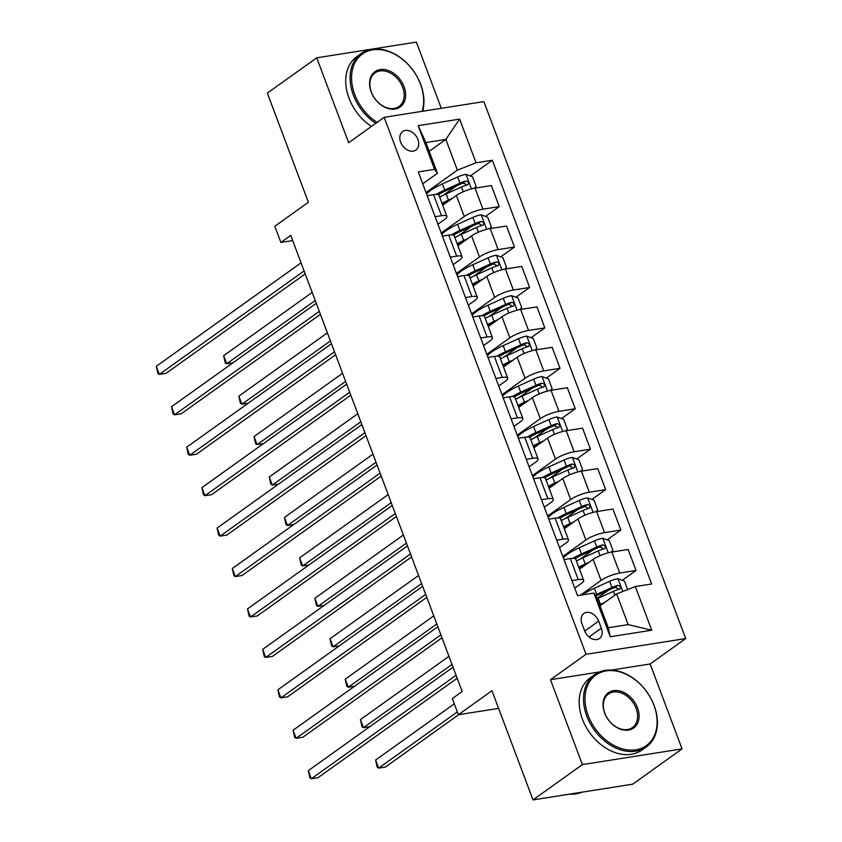 <?xml version="1.0" encoding="UTF-8"?>
<svg xmlns="http://www.w3.org/2000/svg" width="842" height="842" viewBox="0 0 842 842"><rect width="100%" height="100%" fill="white"/><g stroke="black" fill="none" stroke-linecap="round" stroke-linejoin="round"><path stroke-width="1.26" d="M400.655 142.14A11.378 8.304 54.4 0 0 415.895 150.034A11.378 8.304 54.4 0 0 417.895 139.414A11.378 8.304 54.4 0 0 402.665 131.52A11.378 8.304 54.4 0 0 400.655 142.14M441.282 108.313L416.401 42.1L316.729 57.824L267.346 93.115L308.372 202.28L274.797 226.277L280.881 242.454L292.7 240.591M685.704 638.562L483.866 101.598L384.194 117.322L586.021 654.287L685.704 638.562L650.14 663.98L611.608 670.053M599.42 671.979L550.468 679.694L582.39 764.61L682.062 748.885L650.14 663.98M682.062 748.885L632.679 784.176L533.007 799.9L491.97 690.724L458.395 714.721L498.611 708.385M582.39 764.61L533.007 799.9M458.395 714.721L452.312 698.555L462.184 691.492L290.753 235.402L280.881 242.454M601.346 628.227L598.673 621.112A11.02 8.052 54.4 0 0 583.906 613.46A11.02 8.052 54.4 0 0 581.969 623.743L584.643 630.858A11.02 8.052 54.4 0 0 599.399 638.51A11.02 8.052 54.4 0 0 601.346 628.227L589.042 637.015M635.331 586.548L651.74 630.216L610.261 636.763L593.842 593.094L596.715 597.041L608.271 627.764L628.206 624.627L616.649 593.894L635.331 586.548L651.624 583.98L492.349 160.233L470.32 175.967M429.178 151.307L445.828 139.414L425.894 142.561L437.44 173.284L434.567 169.337L418.263 171.915L577.549 595.662L593.842 593.094M434.567 169.337L418.148 125.669L459.637 119.132L476.046 162.801L492.349 160.233M550.468 679.694L586.021 654.287M316.729 57.824L348.641 142.73L384.194 117.322M437.44 173.284L422.737 183.798M435.103 216.71L441.471 215.699A14.219 3.336 -20.6 0 1 446.881 216.352A14.219 3.336 -20.6 0 1 444.344 219.646L437.935 224.235M450.302 257.147L456.669 256.136A14.219 3.336 -20.6 0 1 462.079 256.778A14.219 3.336 -20.6 0 1 459.543 260.083L453.133 264.662M465.5 297.573L471.867 296.573A14.219 3.336 -20.6 0 1 477.277 297.215A14.219 3.336 -20.6 0 1 474.741 300.52L468.331 305.099M480.698 338.01L487.065 337.01A14.219 3.336 -20.6 0 1 492.475 337.653A14.219 3.336 -20.6 0 1 489.939 340.957L483.529 345.536M495.896 378.447L502.264 377.437A14.219 3.336 -20.6 0 1 507.673 378.079A14.219 3.336 -20.6 0 1 505.137 381.384L498.727 385.962M511.094 418.874L517.462 417.874A14.219 3.336 -20.6 0 1 522.871 418.516A14.219 3.336 -20.6 0 1 520.335 421.821L513.925 426.399M526.292 459.311L532.66 458.311A14.219 3.336 -20.6 0 1 538.07 458.953A14.219 3.336 -20.6 0 1 535.533 462.258L529.123 466.836M541.49 499.748L547.858 498.738A14.219 3.336 -20.6 0 1 553.268 499.39A14.219 3.336 -20.6 0 1 550.731 502.695L544.321 507.273M556.688 540.185L563.056 539.175A14.219 3.336 -20.6 0 1 568.466 539.817A14.219 3.336 -20.6 0 1 565.929 543.122L559.52 547.7M571.886 580.612L578.254 579.612A14.219 3.336 -20.6 0 1 583.664 580.254A14.219 3.336 -20.6 0 1 581.127 583.559L574.718 588.137M600.009 605.787L616.649 593.894M580.348 595.22L601.062 580.412A14.219 3.336 -20.6 0 1 619.733 573.065L636.036 570.497L622.301 580.306M579.485 569.16L593.157 559.393A14.219 3.336 -20.6 0 1 611.829 552.047L628.132 549.468L636.036 570.497M562.803 556.457L585.864 539.985A14.219 3.336 -20.6 0 1 604.535 532.639L620.838 530.06L607.103 539.88M564.287 528.723L577.959 518.956A14.219 3.336 -20.6 0 1 596.631 511.61L612.934 509.042L620.838 530.06M547.605 516.02L570.666 499.548A14.219 3.336 -20.6 0 1 589.337 492.202L605.64 489.634L591.905 499.443M549.089 488.286L562.761 478.519A14.219 3.336 -20.6 0 1 581.433 471.173L597.736 468.605L605.64 489.634M532.407 475.583L555.467 459.111A14.219 3.336 -20.6 0 1 574.139 451.765L590.442 449.196L576.707 459.006M533.891 447.849L547.563 438.082A14.219 3.336 -20.6 0 1 566.234 430.736L582.538 428.168L590.442 449.196M517.209 435.156L540.269 418.674A14.219 3.336 -20.6 0 1 558.941 411.328L575.244 408.759L561.509 418.569M518.693 407.423L532.365 397.656A14.219 3.336 -20.6 0 1 551.036 390.309L567.34 387.73L575.244 408.759M502.011 394.719L525.071 378.247A14.219 3.336 -20.6 0 1 543.743 370.901L560.046 368.322L546.311 378.142M503.495 366.986L517.167 357.218A14.219 3.336 -20.6 0 1 535.838 349.872L552.142 347.304L560.046 368.322M486.813 354.282L509.873 337.81A14.219 3.336 -20.6 0 1 528.544 330.464L544.848 327.896L531.113 337.705M488.297 326.549L501.969 316.781A14.219 3.336 -20.6 0 1 520.64 309.435L536.943 306.867L544.848 327.896M471.615 313.856L494.675 297.373A14.219 3.336 -20.6 0 1 513.346 290.027L529.65 287.459L515.914 297.268M473.099 286.122L486.771 276.355A14.219 3.336 -20.6 0 1 505.442 269.008L521.745 266.43L529.65 287.459M456.417 273.418L479.477 256.936A14.219 3.336 -20.6 0 1 498.148 249.6L514.451 247.022L500.716 256.842M457.901 245.685L471.573 235.918A14.219 3.336 -20.6 0 1 490.244 228.571L506.547 226.003L514.451 247.022M441.219 232.981L464.279 216.51A14.219 3.336 -20.6 0 1 482.95 209.163L499.253 206.595L485.518 216.405M442.703 205.248L456.375 195.481A14.219 3.336 -20.6 0 1 475.046 188.134L491.349 185.566L499.253 206.595M426.02 192.544L457.374 170.147L445.828 139.414L459.637 119.132M608.166 590.421L597.178 598.262M456.175 186.071L443.408 195.207M471.373 226.509L458.606 235.644M486.581 266.946L473.804 276.071M501.779 307.383L489.002 316.508M516.977 347.809L504.2 356.945M532.176 388.246L519.398 397.382M547.374 428.683L534.596 437.808M562.572 469.11L549.794 478.245M577.77 509.547L564.993 518.683M592.968 549.984L580.191 559.109M563.982 559.593L570.35 558.583A14.219 3.336 -20.6 0 1 575.76 559.225L583.664 580.254M548.784 519.156L555.152 518.156A14.219 3.336 -20.6 0 1 560.562 518.798L568.466 539.817M533.586 478.719L539.954 477.719A14.219 3.336 -20.6 0 1 545.363 478.361L553.268 499.39M518.388 438.282L524.755 437.282A14.219 3.336 -20.6 0 1 530.165 437.924L538.07 458.953M503.19 397.856L509.557 396.845A14.219 3.336 -20.6 0 1 514.967 397.498L522.871 418.516M487.992 357.418L494.359 356.419A14.219 3.336 -20.6 0 1 499.769 357.061L507.673 378.079M472.794 316.981L479.161 315.982A14.219 3.336 -20.6 0 1 484.571 316.624L492.475 337.653M457.595 276.555L463.963 275.545A14.219 3.336 -20.6 0 1 469.373 276.187L477.277 297.215M442.397 236.118L448.765 235.107A14.219 3.336 -20.6 0 1 454.175 235.76L462.079 256.778M476.046 162.801L457.374 170.147M427.199 195.681L433.567 194.681A14.219 3.336 -20.6 0 1 438.977 195.323L446.881 216.352M608.271 627.764L610.261 636.763M628.206 624.627L651.74 630.216M418.148 125.669L425.894 142.561M456.09 675.273L311.319 778.745L308.288 770.651L453.049 667.19M457.206 678.231L318.055 777.682L311.319 778.745L309.867 777.829L308.288 770.651M627.658 589.568L624.469 581.096L617.87 578.707A9.42 2.21 159.4 0 0 609.671 581.317L594.378 588.221A27.197 6.378 159.4 0 0 582.411 594.894M604.524 602.556L600.462 604.398A27.197 6.378 159.4 0 0 599.63 604.777M597.315 598.63A27.197 6.378 -20.6 0 1 598.146 598.252L613.439 591.347A9.42 2.21 -20.6 0 1 619.375 589.232C621.28 587.379 620.796 586.085 617.912 585.348A9.42 2.21 159.4 0 0 611.976 587.463L596.683 594.368A27.197 6.378 159.4 0 0 595.252 595.031M595.947 595.978A22.576 5.294 -20.6 0 1 598.209 594.915L613.502 588.011A4.799 1.126 -20.6 0 1 615.07 587.379L617.87 588.611M454.291 703.817L375.627 760.031L378.668 768.114L385.404 767.051L458.69 714.679M619.375 589.232L619.996 588.947M375.627 760.031L377.205 767.209L378.668 768.114L457.332 711.9M440.892 634.847L296.121 738.308L293.09 730.214L437.851 626.753M442.008 637.804L302.857 737.245L296.121 738.308L294.668 737.392L293.09 730.214M425.694 594.41L280.923 697.871L277.892 689.787L422.652 586.327M426.81 597.367L287.659 696.808L280.923 697.871L279.47 696.966L277.892 689.787M410.496 553.973L265.725 657.434L262.693 649.35L407.454 545.89M411.612 556.93L272.461 656.371L265.725 657.434L264.272 656.528L262.693 649.35M611.071 552.173L612.923 550.363L609.271 540.659L602.672 538.27A9.42 2.21 159.4 0 0 594.473 540.88L579.18 547.784A27.197 6.378 159.4 0 0 563.393 558.004M576.16 560.288A12.977 3.042 -20.6 0 1 577.528 560.467M589.326 562.119L585.264 563.961A27.197 6.378 159.4 0 0 578.759 567.203M584.495 565.582A22.576 5.294 159.4 0 0 579.222 568.455M576.444 561.056A27.197 6.378 -20.6 0 1 582.948 557.814L598.241 550.91A9.42 2.21 -20.6 0 1 604.177 548.795C606.082 546.942 605.598 545.648 602.714 544.911A9.42 2.21 159.4 0 0 596.778 547.026L581.485 553.931A27.197 6.378 159.4 0 0 572.981 558.341M575.118 558.635A22.576 5.294 -20.6 0 1 583.011 554.478L598.304 547.574A4.799 1.126 -20.6 0 1 599.872 546.942L602.672 548.184M580.727 567.571A12.977 3.042 -20.6 0 1 580.191 568.655M604.177 548.795L604.798 548.51M448.965 656.318L360.429 719.594L363.47 727.688L452.007 664.412M369.806 726.688L363.47 727.688L362.007 726.772L360.429 719.594M595.873 511.736L597.725 509.926L594.073 500.222L587.474 497.843A9.42 2.21 159.4 0 0 579.275 500.443L563.982 507.358A27.197 6.378 159.4 0 0 548.195 517.567M560.961 519.861A12.977 3.042 -20.6 0 1 562.33 520.04M574.128 521.693L570.055 523.524A27.197 6.378 159.4 0 0 563.561 526.766M569.297 525.145A22.576 5.294 159.4 0 0 564.024 528.018M561.246 520.63A27.197 6.378 -20.6 0 1 567.75 517.377L583.043 510.473A9.42 2.21 -20.6 0 1 588.979 508.358C590.884 506.505 590.4 505.211 587.516 504.474A9.42 2.21 159.4 0 0 581.58 506.589L566.287 513.504A27.197 6.378 159.4 0 0 557.783 517.904M559.919 518.209A22.576 5.294 -20.6 0 1 567.813 514.041L583.106 507.137A4.799 1.126 -20.6 0 1 584.674 506.505L587.474 507.747M565.529 527.134A12.977 3.042 -20.6 0 1 564.993 528.218M588.979 508.358L589.6 508.073M433.767 615.891L345.231 679.168L348.272 687.251L436.809 623.975M354.608 686.251L348.272 687.251L346.809 686.335L345.231 679.168M580.675 471.31L582.527 469.489L578.875 459.785L572.276 457.406A9.42 2.21 159.4 0 0 564.077 460.016L548.784 466.921A27.197 6.378 159.4 0 0 532.997 477.13M545.763 479.424A12.977 3.042 -20.6 0 1 547.132 479.603M558.93 481.256L554.857 483.097A27.197 6.378 159.4 0 0 548.363 486.339M554.099 484.718A22.576 5.294 159.4 0 0 548.826 487.592M546.048 480.193A27.197 6.378 -20.6 0 1 552.552 476.951L567.845 470.036A9.42 2.21 -20.6 0 1 573.781 467.92C575.686 466.079 575.202 464.784 572.318 464.047A9.42 2.21 159.4 0 0 566.382 466.163L551.089 473.067A27.197 6.378 159.4 0 0 542.585 477.467M544.721 477.772A22.576 5.294 -20.6 0 1 552.615 473.614L567.908 466.7A4.799 1.126 -20.6 0 1 569.476 466.079L572.276 467.31M550.331 486.697A12.977 3.042 -20.6 0 1 549.794 487.792M573.781 467.92L574.402 467.636M418.569 575.454L330.032 638.731L333.074 646.814L421.61 583.538M339.41 645.814L333.074 646.814L331.611 645.909L330.032 638.731M395.298 513.536L250.527 617.007L247.495 608.913L392.256 505.453M396.414 516.493L257.263 615.944L250.527 617.007L249.074 616.091L247.495 608.913M565.477 430.872L567.329 429.062L563.677 419.358L557.078 416.969A9.42 2.21 159.4 0 0 548.879 419.579L533.586 426.484A27.197 6.378 159.4 0 0 517.798 436.703M530.565 438.987A12.977 3.042 -20.6 0 1 531.933 439.166M543.732 440.819L539.659 442.66A27.197 6.378 159.4 0 0 533.165 445.902M538.901 444.281A22.576 5.294 159.4 0 0 533.628 447.155M530.849 439.756A27.197 6.378 -20.6 0 1 537.354 436.514L552.647 429.609A9.42 2.21 -20.6 0 1 558.583 427.494C560.488 425.642 560.004 424.347 557.12 423.61A9.42 2.21 159.4 0 0 551.184 425.726L535.891 432.63A27.197 6.378 159.4 0 0 527.387 437.03M529.523 437.335A22.576 5.294 -20.6 0 1 537.417 433.177L552.71 426.273A4.799 1.126 -20.6 0 1 554.278 425.642L557.078 426.873M535.133 446.271A12.977 3.042 -20.6 0 1 534.596 447.355M558.583 427.494L559.204 427.21M403.371 535.017L314.834 598.294L317.876 606.377L406.412 543.111M324.212 605.387L317.876 606.377L316.413 605.472L314.834 598.294M588.19 715.542A43.374 31.68 54.4 0 0 635.889 749.822A43.374 31.68 54.4 0 0 653.918 705.175A43.374 31.68 54.4 0 0 606.219 670.895A43.374 31.68 54.4 0 0 588.19 715.542M654.129 705.47A44.437 32.459 -125.6 0 1 646.298 746.938A44.437 32.459 -125.6 0 1 586.79 716.089A44.437 32.459 -125.6 0 1 594.62 674.631A44.437 32.459 -125.6 0 1 654.129 705.47M604.619 712.953A21.681 15.84 -125.6 0 1 613.639 690.629A21.681 15.84 -125.6 0 1 637.489 707.764A21.681 15.84 -125.6 0 1 628.469 730.088A21.681 15.84 -125.6 0 1 604.619 712.953M636.078 708.322A20.618 15.061 54.4 0 0 608.471 694.008A20.618 15.061 54.4 0 0 604.84 713.248A20.618 15.061 54.4 0 0 632.447 727.562A20.618 15.061 54.4 0 0 636.078 708.322M581.938 792.185A44.437 32.459 -125.6 0 1 569.55 794.132M646.298 746.938L641.951 750.043A44.437 32.459 -125.6 0 1 582.443 719.194A44.437 32.459 -125.6 0 1 590.274 677.736L594.62 674.631M422.116 111.344A43.374 31.68 54.4 0 0 420.474 84.105A43.374 31.68 54.4 0 0 372.774 49.825A43.374 31.68 54.4 0 0 354.745 94.472A43.374 31.68 54.4 0 0 377.1 122.385M375.795 123.321A44.437 32.459 -125.6 0 1 353.345 95.03A44.437 32.459 -125.6 0 1 361.176 53.562A44.437 32.459 -125.6 0 1 420.684 84.4A44.437 32.459 -125.6 0 1 422.684 111.249M371.175 91.883A21.681 15.84 -125.6 0 1 380.195 69.56A21.681 15.84 -125.6 0 1 404.044 86.694A21.681 15.84 -125.6 0 1 395.024 109.018A21.681 15.84 -125.6 0 1 371.175 91.883M402.644 87.252A20.618 15.061 54.4 0 0 375.027 72.938A20.618 15.061 54.4 0 0 371.396 92.178A20.618 15.061 54.4 0 0 399.003 106.492A20.618 15.061 54.4 0 0 402.644 87.252M371.448 126.437A44.437 32.459 -125.6 0 1 348.998 98.135A44.437 32.459 -125.6 0 1 356.829 56.667L361.176 53.562M380.1 473.109L235.328 576.57L232.297 568.487L377.058 465.016M381.215 476.067L242.064 575.507L235.328 576.57L233.876 575.665L232.297 568.487M364.902 432.672L220.13 536.133L217.099 528.05L361.86 424.589M366.017 435.63L226.866 535.07L220.13 536.133L218.678 535.228L217.099 528.05M349.704 392.235L204.932 495.696L201.901 487.613L346.662 384.152M350.819 395.193L211.668 494.643L204.932 495.696L203.48 494.791L201.901 487.613M550.279 390.435L552.131 388.625L548.479 378.921L541.88 376.532A9.42 2.21 159.4 0 0 533.681 379.142L518.388 386.057A27.197 6.378 159.4 0 0 502.6 396.266M515.367 398.55A12.977 3.042 -20.6 0 1 516.735 398.74M528.534 400.382L524.461 402.223A27.197 6.378 159.4 0 0 517.967 405.465M523.703 403.844A22.576 5.294 159.4 0 0 518.43 406.718M515.651 399.318A27.197 6.378 -20.6 0 1 522.156 396.077L537.449 389.172A9.42 2.21 -20.6 0 1 543.385 387.057C545.29 385.204 544.806 383.91 541.922 383.173A9.42 2.21 159.4 0 0 535.986 385.289L520.693 392.193A27.197 6.378 159.4 0 0 512.178 396.603M514.325 396.908A22.576 5.294 -20.6 0 1 522.219 392.74L537.512 385.836A4.799 1.126 -20.6 0 1 539.08 385.204L541.869 386.446M519.935 405.833A12.977 3.042 -20.6 0 1 519.398 406.918M543.385 387.057L544.006 386.773M388.173 494.591L299.636 557.857L302.678 565.95L391.214 502.674M309.014 564.95L302.678 565.95L301.215 565.035L299.636 557.857M535.08 349.998L536.933 348.188L533.281 338.484L526.682 336.105A9.42 2.21 159.4 0 0 518.483 338.716L503.19 345.62A27.197 6.378 159.4 0 0 487.402 355.829M500.169 358.124A12.977 3.042 -20.6 0 1 501.537 358.303M513.336 359.955L509.263 361.786A27.197 6.378 159.4 0 0 502.769 365.039M508.505 363.407A22.576 5.294 159.4 0 0 503.232 366.291M500.453 358.892A27.197 6.378 -20.6 0 1 506.958 355.65L522.25 348.735A9.42 2.21 -20.6 0 1 528.187 346.62C530.092 344.767 529.607 343.483 526.724 342.736A9.42 2.21 159.4 0 0 520.788 344.862L505.495 351.767A27.197 6.378 159.4 0 0 496.98 356.166M499.127 356.471A22.576 5.294 -20.6 0 1 507.021 352.314L522.314 345.399A4.799 1.126 -20.6 0 1 523.882 344.767L526.671 346.009M504.737 365.396A12.977 3.042 -20.6 0 1 504.2 366.481M528.187 346.62L528.808 346.336M372.974 454.154L284.438 517.43L287.48 525.513L376.016 462.237M293.816 524.513L287.48 525.513L286.017 524.608L284.438 517.43M519.882 309.572L521.735 307.762L518.083 298.057L511.483 295.668A9.42 2.21 159.4 0 0 503.284 298.278L487.992 305.183A27.197 6.378 159.4 0 0 472.204 315.403M484.971 317.687A12.977 3.042 -20.6 0 1 486.339 317.866M498.138 319.518L494.065 321.36A27.197 6.378 159.4 0 0 487.571 324.602M493.307 322.981A22.576 5.294 159.4 0 0 488.034 325.854M485.255 318.455A27.197 6.378 -20.6 0 1 491.76 315.213L507.052 308.309A9.42 2.21 -20.6 0 1 512.988 306.193C514.894 304.341 514.409 303.046 511.526 302.31A9.42 2.21 159.4 0 0 505.589 304.425L490.297 311.329A27.197 6.378 159.4 0 0 481.782 315.729M483.929 316.034A22.576 5.294 -20.6 0 1 491.823 311.877L507.116 304.972A4.799 1.126 -20.6 0 1 508.684 304.341L511.473 305.572M489.539 324.959A12.977 3.042 -20.6 0 1 489.002 326.054M512.988 306.193L513.609 305.899M357.776 413.717L269.24 476.993L272.282 485.076L360.818 421.8M278.618 484.076L272.282 485.076L270.819 484.171L269.24 476.993M334.506 351.809L189.734 455.269L186.703 447.176L331.464 343.715M335.621 354.766L196.47 454.206L189.734 455.269L188.282 454.354L186.703 447.176M504.684 269.135L506.537 267.324L502.885 257.62L496.285 255.231A9.42 2.21 159.4 0 0 488.086 257.841L472.794 264.746A27.197 6.378 159.4 0 0 457.006 274.966M469.773 277.25A12.977 3.042 -20.6 0 1 471.141 277.428M482.94 279.081L478.866 280.923A27.197 6.378 159.4 0 0 472.373 284.164M478.109 282.544A22.576 5.294 159.4 0 0 472.836 285.417M470.057 278.018A27.197 6.378 -20.6 0 1 476.561 274.776L491.854 267.872A9.42 2.21 -20.6 0 1 497.79 265.756C499.695 263.904 499.211 262.609 496.327 261.873A9.42 2.21 159.4 0 0 490.391 263.988L475.098 270.892A27.197 6.378 159.4 0 0 466.584 275.302M468.731 275.597A22.576 5.294 -20.6 0 1 476.625 271.44L491.917 264.535A4.799 1.126 -20.6 0 1 493.486 263.904L496.275 265.146M474.341 284.533A12.977 3.042 -20.6 0 1 473.804 285.617M497.79 265.756L498.411 265.472M342.578 373.28L254.042 436.556L257.084 444.65L345.62 381.373M263.42 443.65L257.084 444.65L255.621 443.734L254.042 436.556M319.307 311.372L174.536 414.832L171.494 406.749L316.266 303.288M320.423 314.329L181.272 413.769L174.536 414.832L173.084 413.927L171.494 406.749M489.486 228.698L491.339 226.887L487.686 217.183L481.087 214.805A9.42 2.21 159.4 0 0 472.888 217.404L457.595 224.319A27.197 6.378 159.4 0 0 441.808 234.529M454.575 236.823A12.977 3.042 -20.6 0 1 455.943 237.002M467.742 238.654L463.668 240.486A27.197 6.378 159.4 0 0 457.174 243.727M462.911 242.107A22.576 5.294 159.4 0 0 457.638 244.98M454.859 237.591A27.197 6.378 -20.6 0 1 461.363 234.339L476.656 227.435A9.42 2.21 -20.6 0 1 482.592 225.319C484.497 223.467 484.013 222.172 481.129 221.435A9.42 2.21 159.4 0 0 475.193 223.551L459.9 230.466A27.197 6.378 159.4 0 0 451.386 234.865M453.533 235.171A22.576 5.294 -20.6 0 1 461.427 231.003L476.719 224.098A4.799 1.126 -20.6 0 1 478.288 223.467L481.077 224.709M459.143 244.096A12.977 3.042 -20.6 0 1 458.606 245.18M482.592 225.319L483.213 225.035M327.38 332.853L238.844 396.129L241.886 404.213L330.422 340.936M248.222 403.213L241.886 404.213L240.423 403.297L238.844 396.129M304.109 270.935L159.338 374.395L156.296 366.312L301.068 262.851M305.225 273.892L166.074 373.332L159.338 374.395L157.886 373.49L156.296 366.312M474.288 188.271L476.14 186.45L472.488 176.746L465.889 174.368A9.42 2.21 159.4 0 0 457.69 176.978L442.397 183.882A27.197 6.378 159.4 0 0 426.61 194.092M439.377 196.386A12.977 3.042 -20.6 0 1 440.745 196.565M452.543 198.217L448.47 200.059A27.197 6.378 159.4 0 0 441.976 203.301M447.712 201.67A22.576 5.294 159.4 0 0 442.439 204.553M439.661 197.154A27.197 6.378 -20.6 0 1 446.165 193.913L461.458 186.998A9.42 2.21 -20.6 0 1 467.394 184.882C469.299 183.04 468.815 181.746 465.931 181.009A9.42 2.21 159.4 0 0 459.995 183.124L444.702 190.029A27.197 6.378 159.4 0 0 436.188 194.428M438.335 194.734A22.576 5.294 -20.6 0 1 446.228 190.576L461.521 183.661A4.799 1.126 -20.6 0 1 463.089 183.04L465.879 184.272M443.945 203.659A12.977 3.042 -20.6 0 1 443.408 204.753M467.394 184.882L468.015 184.598M312.182 292.416L223.646 355.692L226.687 363.776L315.224 300.499M233.024 362.776L226.687 363.776L225.224 362.87L223.646 355.692M593.157 559.393L601.062 580.412M577.959 518.956L585.864 539.985M562.761 478.519L570.666 499.548M547.563 438.082L555.467 459.111M532.365 397.656L540.269 418.674M517.167 357.218L525.071 378.247M501.969 316.781L509.873 337.81M486.771 276.355L494.675 297.373M471.573 235.918L479.477 256.936M456.375 195.481L464.279 216.51M611.829 552.047L619.733 573.065M570.35 558.583L578.254 579.612M555.152 518.156L563.056 539.175M596.631 511.61L604.535 532.639M539.954 477.719L547.858 498.738M581.433 471.173L589.337 492.202M524.755 437.282L532.66 458.311M566.234 430.736L574.139 451.765M509.557 396.845L517.462 417.874M551.036 390.309L558.941 411.328M494.359 356.419L502.264 377.437M535.838 349.872L543.743 370.901M479.161 315.982L487.065 337.01M520.64 309.435L528.544 330.464M463.963 275.545L471.867 296.573M505.442 269.008L513.346 290.027M448.765 235.107L456.669 256.136M490.244 228.571L498.148 249.6M433.567 194.681L441.471 215.699M475.046 188.134L482.95 209.163M584.727 631.079L598.673 621.112M622.806 591.473L618.028 578.77M596.683 594.368L594.378 588.221M600.462 604.398L598.146 598.252M611.976 587.463L609.671 581.317M614.87 595.168L613.439 591.347M615.07 587.379L617.912 585.348M608.271 552.805L602.83 538.333M581.485 553.931L579.18 547.784M585.264 563.961L582.948 557.814M596.778 547.026L594.473 540.88M600.03 555.667L598.241 550.91M599.872 546.942L602.714 544.911M593.073 512.368L587.632 497.896M566.287 513.504L563.982 507.358M570.055 523.524L567.75 517.377M581.58 506.589L579.275 500.443M584.832 515.241L583.043 510.473M584.674 506.505L587.516 504.474M577.875 471.93L572.434 457.469M551.089 473.067L548.784 466.921M554.857 483.097L552.552 476.951M566.382 466.163L564.077 460.016M569.634 474.804L567.845 470.036M569.476 466.079L572.318 464.047M562.677 431.504L557.236 417.032M535.891 432.63L533.586 426.484M539.659 442.66L537.354 436.514M551.184 425.726L548.879 419.579M554.436 434.367L552.647 429.609M554.278 425.642L557.12 423.61M547.479 391.067L542.038 376.595M520.693 392.193L518.388 386.057M524.461 402.223L522.156 396.077M535.986 385.289L533.681 379.142M539.238 393.93L537.449 389.172M539.08 385.204L541.922 383.173M532.281 350.63L526.839 336.158M505.495 351.767L503.19 345.62M509.263 361.786L506.958 355.65M520.788 344.862L518.483 338.716M524.04 353.503L522.25 348.735M523.882 344.767L526.724 342.736M517.083 310.203L511.641 295.731M490.297 311.329L487.992 305.183M494.065 321.36L491.76 315.213M505.589 304.425L503.284 298.278M508.842 313.066L507.052 308.309M508.684 304.341L511.526 302.31M501.885 269.766L496.443 255.294M475.098 270.892L472.794 264.746M478.866 280.923L476.561 274.776M490.391 263.988L488.086 257.841M493.644 272.629L491.854 267.872M493.486 263.904L496.327 261.873M486.687 229.329L481.245 214.857M459.9 230.466L457.595 224.319M463.668 240.486L461.363 234.339M475.193 223.551L472.888 217.404M478.445 232.203L476.656 227.435M478.288 223.467L481.129 221.435M471.488 188.892L466.047 174.42M444.702 190.029L442.397 183.882M448.47 200.059L446.165 193.913M459.995 183.124L457.69 176.978M463.247 191.765L461.458 186.998M463.089 183.04L465.931 181.009"/></g></svg>
